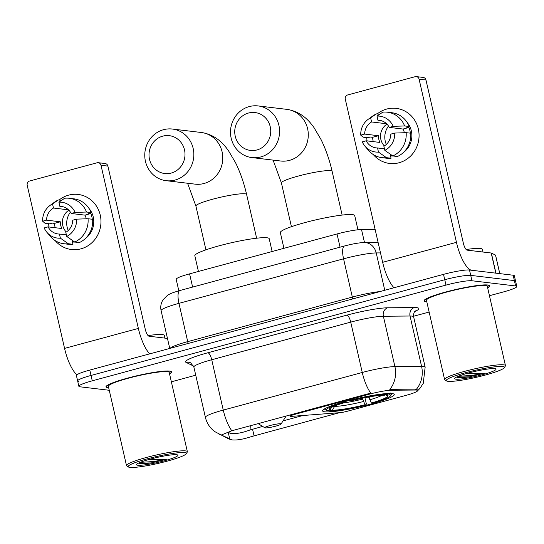 <?xml version="1.0" encoding="UTF-8"?>
<svg xmlns="http://www.w3.org/2000/svg" width="544" height="544" viewBox="0 0 544 544"><rect width="100%" height="100%" fill="white"/><g stroke="black" fill="none" stroke-linecap="round" stroke-linejoin="round"><path stroke-width="0.82" d="M369.281 394.203A18.727 2.217 167.1 0 1 391.326 390.238L415.256 390.028A18.727 2.217 167.1 0 1 416.595 390.089A18.727 2.217 167.1 0 1 417.67 390.551A18.727 2.217 167.1 0 1 405.62 395.474L347.371 411.237A6.936 0.823 -12.9 0 1 339.878 412.672L291.91 416.344A6.936 0.823 -12.9 0 1 290.741 416.35A6.936 0.823 -12.9 0 1 290.34 416.18A6.936 0.823 -12.9 0 1 294.807 414.358L369.281 394.203L369.131 393.543L370.818 393.149A24.276 7.568 74.9 0 1 362.256 372.477A27.744 3.284 -12.9 0 1 394.91 366.602A24.276 21.223 89.5 0 1 389.817 389.409L415.031 389.055L417.2 389.708M392.142 393.57A36.761 4.352 167.1 0 0 351.764 399.813A36.761 4.352 167.1 0 0 322.585 410.904A36.761 4.352 167.1 0 0 324.707 411.815A36.761 4.352 167.1 0 0 365.078 405.579A36.761 4.352 167.1 0 0 394.257 394.488A36.761 4.352 167.1 0 0 392.142 393.57M178.826 290.816L176.188 279.317A20.808 2.462 -12.9 0 1 189.584 273.85L337.022 233.954A20.808 2.462 -12.9 0 1 361.515 229.541L375.129 229.425M487.635 287.824A33.64 3.985 167.1 0 0 489.675 285.831A33.64 3.985 167.1 0 0 487.737 284.995A33.64 3.985 167.1 0 0 450.786 290.7A33.64 3.985 167.1 0 0 424.089 300.852A33.64 3.985 167.1 0 0 426.027 301.696A33.64 3.985 167.1 0 0 426.788 301.757M169.544 373.905A33.64 3.985 167.1 0 0 171.584 371.912A33.64 3.985 167.1 0 0 169.646 371.076A33.64 3.985 167.1 0 0 132.695 376.781A33.64 3.985 167.1 0 0 105.998 386.934A33.64 3.985 167.1 0 0 107.936 387.77A33.64 3.985 167.1 0 0 108.691 387.838M262.65 426.408L249.961 430.005C241.624 433.078 235.069 434.173 230.302 433.289L227.848 432.194M339.306 412.719L251.471 436.587C243.059 439.348 236.504 440.443 231.812 439.872L221.326 434.989L231.819 430.766L369.131 393.543M489.45 295.725L503.404 291.944A20.808 2.462 167.1 0 0 516.8 286.477L515.569 281.105A20.808 2.462 167.1 0 0 514.372 280.588L470.723 275.386A20.808 2.462 167.1 0 0 444.747 279.725L91.032 375.448A20.808 2.462 167.1 0 0 77.636 380.916A20.808 2.462 167.1 0 0 78.839 381.439M227.576 438.308L230.629 439.552A24.276 23.854 116.2 0 1 227.576 438.308L214.826 431.644C209.964 428.033 206.822 423.28 205.401 417.384A27.744 3.284 -12.9 0 1 223.258 410.094L362.256 372.477L350.724 322.123L211.725 359.74A27.744 3.284 167.1 0 0 193.868 367.03L190.652 362.848A6.936 6.814 -63.8 0 0 186.055 362.365A34.68 4.107 -12.9 0 1 207.89 352.757L346.888 315.139A34.68 4.107 -12.9 0 1 387.709 307.788L414.378 307.557A34.68 4.107 -12.9 0 1 414.732 311.59M302.974 415.494L283.05 420.886M171.353 381.806L195.738 375.204M413.528 316.268L429.141 312.045M516.8 286.477A20.808 2.462 167.1 0 0 515.603 285.96L471.954 280.758A20.808 2.462 167.1 0 0 445.978 285.097L92.262 380.82A20.808 2.462 167.1 0 0 78.866 386.288A20.808 2.462 167.1 0 0 80.07 386.804L109.256 390.286M469.499 270.014A20.808 2.462 167.1 0 0 443.516 274.36L89.801 370.076A20.808 2.462 167.1 0 0 76.412 375.544L77.636 380.916A20.808 2.462 167.1 0 1 91.032 375.448L444.747 279.725A20.808 2.462 167.1 0 1 470.723 275.386L514.372 280.588A20.808 2.462 167.1 0 1 515.569 281.105L514.338 275.733A20.808 2.462 167.1 0 0 513.142 275.216L469.499 270.014L471.954 280.758M386.743 109.052A27.744 26.16 96.8 0 1 418.343 129.016A27.744 26.16 96.8 0 1 399.044 162.758A27.744 26.16 96.8 0 1 373.266 154.537A27.744 26.16 96.8 0 0 389.606 163.458L389.606 163.458A27.744 26.16 96.8 0 0 399.044 162.758A27.744 26.16 96.8 0 0 419.03 133.98A27.744 26.16 96.8 0 0 396.175 108.351L396.175 108.351A27.744 26.16 96.8 0 0 386.743 109.052A27.744 26.16 96.8 0 0 377.169 113.968A27.744 26.16 96.8 0 1 386.743 109.052M495.965 273.19A3.468 0.408 167.1 0 0 495.815 273.149L471.791 270.286A27.744 8.65 -105.1 0 1 456.457 242.338L419.091 79.193A3.468 3.271 -83.2 0 0 415.14 76.697L347.704 94.942A3.468 3.271 -83.2 0 0 345.29 99.164L382.656 262.31L456.457 242.338M393.978 287.762A27.744 8.65 -105.1 0 1 382.656 262.31M367.078 140.896A27.744 26.16 96.8 0 1 366.744 137.612A27.744 26.16 96.8 0 0 367.078 140.896M416.316 76.609L423.212 77.432A3.468 3.271 96.8 0 1 425.979 80.016L463.345 243.161A6.936 2.162 74.9 0 0 467.18 250.145L491.198 253.008A3.468 0.408 -12.9 0 1 491.348 253.048L495.516 255.095A3.468 0.408 -12.9 0 1 495.564 255.143A3.468 0.408 -12.9 0 1 495.543 255.211M380.793 120.578L377.937 120.238A13.872 13.076 96.8 0 1 379.372 120.319A13.872 13.076 96.8 0 1 389.28 127.405L403.063 129.05A13.872 13.076 -83.2 0 1 404.328 132.722M406.144 132.661L394.733 133.062L390.823 134.123A13.872 13.076 96.8 0 1 383.887 146.241L384.839 150.368L392.822 155.958L397.412 156.509A22.889 21.576 96.8 0 0 410.74 133.205L406.144 132.661A22.889 21.576 96.8 0 1 392.822 155.958M393.149 155.999A20.114 18.965 96.8 0 1 390.517 155.876M384.472 148.791L377.529 147.961L378.474 152.089L386.458 157.678L391.054 158.229L390.429 155.509L392.53 155.754M373.293 141.637A20.114 18.965 96.8 0 1 372.572 137.299L370.274 137.027L367.696 137.727L363.1 137.176L360.733 135.136A18.034 17 96.8 0 1 368.2 119.313A18.034 17 96.8 0 1 370.627 117.83L371.572 121.958L385.356 123.597A13.872 13.076 -83.2 0 1 386.016 123.243M391.054 158.229A22.889 21.576 96.8 0 1 386.505 158.195L381.915 157.651A22.889 21.576 96.8 0 1 368.451 150.321L364.99 146.227A18.034 17 96.8 0 1 362.27 141.848L366.18 140.787L379.964 142.433A13.872 13.076 -83.2 0 1 378.427 135.714L364.643 134.076L360.733 135.136M386.458 157.678A22.889 21.576 96.8 0 1 381.915 157.651M368.2 119.313L372.524 116.151A22.889 21.576 96.8 0 1 376.428 113.88L370.627 117.83M379.685 114.267L376.428 113.88M394.733 133.062A18.034 17 96.8 0 1 384.839 150.368M378.474 152.089A18.034 17 96.8 0 1 364.99 146.227M377.529 147.961A13.872 13.076 96.8 0 1 376.088 147.873A13.872 13.076 96.8 0 1 366.18 140.787M364.643 134.076A13.872 13.076 96.8 0 1 371.572 121.958M407.075 122.339A20.114 18.965 96.8 0 1 403.485 152.422M410.373 133.164A20.114 18.965 96.8 0 0 408.918 127.466L406.62 127.194L409.197 126.494L404.607 125.95L393.196 126.351L389.28 127.405M377.937 120.238L376.992 116.103L382.786 112.159A22.889 21.576 96.8 0 1 387.335 112.186L391.925 112.737A22.889 21.576 96.8 0 1 409.197 126.494M387.335 112.186A22.889 21.576 96.8 0 1 404.607 125.95M376.992 116.103A18.034 17 96.8 0 1 393.196 126.351M384.356 145.955A13.872 13.076 96.8 0 1 386.961 124.127M386.328 144.425A17.34 16.347 96.8 0 1 388.518 126.086M385.111 122.543L385.356 123.597M408.918 127.466L403.063 129.05M378.427 135.714L372.572 137.299M447.977 381.31A29.825 3.529 167.1 0 0 479.019 376.666A29.825 3.529 167.1 0 0 504.295 367.71A29.825 3.529 167.1 0 0 502.69 366.506A29.825 3.529 167.1 0 0 468.234 372.001A29.825 3.529 167.1 0 0 446.563 380.929A29.825 3.529 167.1 0 0 447.977 381.31M504.295 367.71L505.335 366.078A31.212 3.699 167.1 0 0 505.451 365.595A31.212 3.699 167.1 0 0 503.656 364.82A31.212 3.699 167.1 0 0 469.37 370.117A31.212 3.699 167.1 0 0 444.598 379.535A31.212 3.699 167.1 0 0 444.917 379.916L446.563 380.929M505.451 365.595L487.308 286.375A31.212 3.699 167.1 0 0 485.506 285.593A31.212 3.699 167.1 0 0 451.228 290.897A31.212 3.699 167.1 0 0 426.455 300.308L444.598 379.535M487.614 287.708A33.293 3.944 167.1 0 0 489.335 285.906A33.293 3.944 167.1 0 0 487.417 285.076A33.293 3.944 167.1 0 0 450.854 290.727A33.293 3.944 167.1 0 0 424.429 300.778A33.293 3.944 167.1 0 0 426.346 301.607A33.293 3.944 167.1 0 0 426.761 301.648M482.997 252.028L482.385 249.342A34.68 4.107 167.1 0 0 480.386 248.479A34.68 4.107 167.1 0 0 466.174 249.519M494.802 368.642A21.223 2.516 167.1 0 0 472.702 371.946A21.223 2.516 167.1 0 0 454.723 378.325A21.223 2.516 167.1 0 0 455.865 379.175A21.223 2.516 167.1 0 0 480.379 375.272A21.223 2.516 167.1 0 0 495.808 368.914A21.223 2.516 167.1 0 0 494.802 368.642M456.974 377.21L456.98 377.21C459.109 377.767 463.209 377.645 469.288 376.842L484.507 373.232L466.249 373.64M484.507 373.232L471.437 375.476L458.347 376.271M469.288 376.842L456.62 377.08M248.506 113.023A19.074 17.986 -83.2 0 0 235.246 136.224A19.074 17.986 -83.2 0 0 256.965 149.947A19.074 17.986 -83.2 0 0 270.232 126.752A19.074 17.986 -83.2 0 0 248.506 113.023M260.8 156.937A26.01 24.521 96.8 0 1 251.954 157.59A26.01 24.521 96.8 0 1 230.527 133.566A26.01 24.521 96.8 0 1 249.268 106.583A26.01 24.521 96.8 0 1 258.114 105.93A26.01 24.521 96.8 0 1 279.541 129.955A26.01 24.521 96.8 0 1 260.8 156.937M357.959 229.779L354.708 215.587A38.148 4.515 167.1 0 0 352.512 214.635A38.148 4.515 167.1 0 0 310.61 221.116A38.148 4.515 167.1 0 0 280.337 232.621L283.927 248.316M364.929 397.698L366.268 403.56L366.119 404.852A33.014 3.91 167.1 0 1 329.46 410.978L328.46 410.353M324.571 408.864A34.408 4.073 167.1 0 0 324.578 409.034A34.408 4.073 167.1 0 0 324.924 409.448L326.57 410.468A33.014 3.91 167.1 0 0 327.162 410.706L330.106 409.911L331.575 407.361M344.128 401.826L344.366 402.261A33.014 3.91 167.1 0 0 326.57 410.468M350.506 400.126L350.73 400.534A33.014 3.91 167.1 0 1 387.389 394.407L387.913 393.502M329.46 410.978L332.404 410.183A29.825 3.529 167.1 0 0 365.051 404.722L366.119 404.852M344.366 402.261L345.433 402.383A29.825 3.529 167.1 0 0 329.46 408.898A29.825 3.529 167.1 0 0 330.106 409.911M387.389 394.407L384.445 395.202A29.825 3.529 167.1 0 0 351.791 400.663L350.73 400.534M365.051 404.722L362.216 398.249M334.832 405.899L332.404 410.183M345.549 401.431L345.433 402.383M368.689 396.991L371.416 403.002L372.477 403.131A33.014 3.91 167.1 0 0 390.483 395.828L391.524 394.196A34.408 4.073 167.1 0 0 391.653 393.672A34.408 4.073 167.1 0 0 391.585 393.516M390.66 392.992L389.688 394.679A33.014 3.91 167.1 0 1 390.483 395.828M371.416 403.002A29.825 3.529 167.1 0 0 387.192 395.672A29.825 3.529 167.1 0 0 386.743 395.474L389.688 394.679M386.743 395.474L385.744 394.856M162.778 136.136A19.074 17.986 -83.2 0 0 149.512 159.331A19.074 17.986 -83.2 0 0 171.231 173.06A19.074 17.986 -83.2 0 0 184.498 149.865A19.074 17.986 -83.2 0 0 162.778 136.136M175.066 180.05A26.01 24.521 96.8 0 1 166.226 180.703A26.01 24.521 96.8 0 1 144.799 156.679A26.01 24.521 96.8 0 1 163.533 129.696A26.01 24.521 96.8 0 1 172.38 129.044A26.01 24.521 96.8 0 1 193.807 153.068A26.01 24.521 96.8 0 1 175.066 180.05M265.288 427.897A8.323 0.986 167.1 0 0 273.952 426.605A8.323 0.986 167.1 0 0 281.003 424.102A8.323 0.986 167.1 0 0 280.554 423.769A8.323 0.986 167.1 0 0 270.939 425.299A8.323 0.986 167.1 0 0 264.887 427.795A8.323 0.986 167.1 0 0 265.288 427.897M272.136 251.512L269.205 238.728A38.148 4.515 167.1 0 0 267.009 237.776A38.148 4.515 167.1 0 0 225.107 244.249A38.148 4.515 167.1 0 0 194.834 255.762L198.424 271.456M68.653 195.133A27.744 26.16 96.8 0 1 100.246 215.098A27.744 26.16 96.8 0 1 80.954 248.839A27.744 26.16 96.8 0 1 55.175 240.618A27.744 26.16 96.8 0 0 71.516 249.533L71.516 249.533A27.744 26.16 96.8 0 0 80.954 248.839A27.744 26.16 96.8 0 0 100.939 220.062A27.744 26.16 96.8 0 0 78.084 194.432L78.084 194.432A27.744 26.16 96.8 0 0 68.653 195.133A27.744 26.16 96.8 0 0 59.078 200.049A27.744 26.16 96.8 0 1 68.653 195.133M149.688 353.872A27.744 8.65 -105.1 0 1 138.36 328.42L101 165.274A3.468 3.271 -83.2 0 0 97.05 162.778L29.614 181.023A3.468 3.271 -83.2 0 0 27.2 185.246L64.566 348.391L138.36 328.42M76.901 374.809A27.744 8.65 -105.1 0 1 64.566 348.391M48.987 226.977A27.744 26.16 96.8 0 1 48.647 223.693A27.744 26.16 96.8 0 0 48.987 226.977M98.226 162.69L105.121 163.513A3.468 3.271 96.8 0 1 107.889 166.097L145.255 329.236A6.936 2.162 74.9 0 0 149.09 336.226L167.464 338.416M62.703 206.659L59.84 206.319A13.872 13.076 96.8 0 1 61.282 206.4A13.872 13.076 96.8 0 1 71.189 213.486L84.973 215.132A13.872 13.076 -83.2 0 1 86.238 218.804M88.053 218.742L76.643 219.144L72.726 220.204A13.872 13.076 96.8 0 1 65.797 232.315L66.742 236.45L74.725 242.039L79.322 242.583A22.889 21.576 96.8 0 0 92.643 219.286L88.053 218.742A22.889 21.576 96.8 0 1 74.725 242.039M75.058 242.08A20.114 18.965 96.8 0 1 72.42 241.958M66.382 234.865L59.439 234.042L60.384 238.17L68.367 243.76L72.957 244.31L72.338 241.584L74.44 241.835M55.202 227.718A20.114 18.965 96.8 0 1 54.482 223.38L52.183 223.108L49.606 223.808L45.009 223.258L42.636 221.211A18.034 17 96.8 0 1 50.109 205.387A18.034 17 96.8 0 1 52.537 203.912L53.482 208.039L67.266 209.678A13.872 13.076 -83.2 0 1 67.925 209.324M72.957 244.31A22.889 21.576 96.8 0 1 68.415 244.276L63.825 243.726A22.889 21.576 96.8 0 1 50.361 236.402L46.9 232.308A18.034 17 96.8 0 1 44.18 227.929L48.09 226.868L61.873 228.514A13.872 13.076 -83.2 0 1 60.336 221.796L46.553 220.157L42.636 221.211M68.367 243.76A22.889 21.576 96.8 0 1 63.825 243.726M50.109 205.387L54.434 202.232A22.889 21.576 96.8 0 1 58.337 199.961L52.537 203.912M61.588 200.348L58.337 199.961M76.643 219.144A18.034 17 96.8 0 1 66.742 236.45M60.384 238.17A18.034 17 96.8 0 1 46.9 232.308M59.439 234.042A13.872 13.076 96.8 0 1 57.997 233.954A13.872 13.076 96.8 0 1 48.09 226.868M46.553 220.157A13.872 13.076 96.8 0 1 53.482 208.039M88.985 208.42A20.114 18.965 96.8 0 1 85.394 238.503M92.276 219.246A20.114 18.965 96.8 0 0 90.828 213.547L88.529 213.275L91.106 212.575L86.516 212.024L75.106 212.425L71.189 213.486M59.84 206.319L58.895 202.184L64.695 198.24A22.889 21.576 96.8 0 1 69.238 198.268L73.834 198.818A22.889 21.576 96.8 0 1 91.106 212.575M69.238 198.268A22.889 21.576 96.8 0 1 86.516 212.024M58.895 202.184A18.034 17 96.8 0 1 75.106 212.425M66.266 232.036A13.872 13.076 96.8 0 1 68.864 210.208M68.238 230.506A17.34 16.347 96.8 0 1 70.421 212.16M67.021 208.624L67.266 209.678M90.828 213.547L84.973 215.132M60.336 221.796L54.482 223.38M129.887 467.391A29.825 3.529 167.1 0 0 160.929 462.747A29.825 3.529 167.1 0 0 186.198 453.791A29.825 3.529 167.1 0 0 184.6 452.588A29.825 3.529 167.1 0 0 150.144 458.075A29.825 3.529 167.1 0 0 128.466 467.01A29.825 3.529 167.1 0 0 129.887 467.391M186.198 453.791L187.238 452.159A31.212 3.699 167.1 0 0 187.36 451.676A31.212 3.699 167.1 0 0 185.558 450.901A31.212 3.699 167.1 0 0 151.28 456.198A31.212 3.699 167.1 0 0 126.507 465.616A31.212 3.699 167.1 0 0 126.82 465.997L128.466 467.01M187.36 451.676L169.218 372.456A31.212 3.699 167.1 0 0 167.416 371.674A31.212 3.699 167.1 0 0 133.137 376.972A31.212 3.699 167.1 0 0 108.365 386.39L126.507 465.616M169.524 373.789A33.293 3.944 167.1 0 0 171.244 371.987A33.293 3.944 167.1 0 0 169.327 371.158A33.293 3.944 167.1 0 0 132.756 376.808A33.293 3.944 167.1 0 0 106.332 386.859A33.293 3.944 167.1 0 0 108.249 387.688A33.293 3.944 167.1 0 0 108.671 387.729M164.907 338.11L164.295 335.424A34.68 4.107 167.1 0 0 162.296 334.56A34.68 4.107 167.1 0 0 148.084 335.6M176.705 454.723A21.223 2.516 167.1 0 0 154.612 458.028A21.223 2.516 167.1 0 0 136.632 464.406A21.223 2.516 167.1 0 0 137.775 465.256A21.223 2.516 167.1 0 0 162.282 461.353A21.223 2.516 167.1 0 0 177.718 454.995A21.223 2.516 167.1 0 0 176.705 454.723M138.883 463.291L138.89 463.291C141.018 463.848 145.119 463.726 151.191 462.924L166.41 459.313L148.158 459.721M166.41 459.313L153.347 461.55L140.257 462.352M151.191 462.924L138.53 463.162M294.651 413.698L294.807 414.358M415.256 390.028L415.031 389.055M391.326 390.238L391.102 389.266M364.494 242.549L361.515 229.541M340.054 247.18L337.022 233.954M192.617 287.082L189.584 273.85M387.709 307.788A6.936 6.066 -90.5 0 0 383.377 316.248L394.91 366.602L421.58 366.37A27.744 3.284 -12.9 0 1 423.558 366.459A27.744 3.284 -12.9 0 1 425.156 367.146L413.624 316.792A27.744 3.284 167.1 0 0 412.026 316.105A27.744 3.284 167.1 0 0 410.047 316.016L383.377 316.248A27.744 3.284 167.1 0 0 350.724 322.123A6.936 2.162 74.9 0 0 346.888 315.139M416.398 389.28A24.276 21.223 89.5 0 0 421.58 366.37L410.047 316.016A6.936 6.066 -90.5 0 1 414.378 307.557M229.092 432.834A18.727 18.401 116.2 0 1 227.97 432.147M231.819 430.766A24.276 7.568 -105.1 0 1 223.258 410.094L211.725 359.74A6.936 2.162 74.9 0 0 207.89 352.757M221.333 435.003A24.276 23.854 116.2 0 1 218.409 433.806M249.961 430.005A18.727 5.841 74.9 0 0 250.213 425.721M193.555 366.051L186.055 362.365M515.603 285.96L513.142 275.216M445.978 285.097L443.516 274.36M92.262 380.82L89.801 370.076M229.792 439.185L228.235 432.385M254.055 435.785L252.538 429.148M380.501 252.899L376.217 252.933L384.764 290.258M344.536 245.97A13.872 4.325 74.9 0 0 343.563 258.815L178.956 303.355A27.744 3.284 167.1 0 0 161.099 310.644C160.29 306.802 160.915 303.219 162.976 299.88L167.355 295.44C169.599 294.052 171.204 292.985 179.928 290.516L344.536 245.97C352.852 243.794 359.462 242.658 364.364 242.549A13.872 12.131 89.5 0 1 376.217 252.933A27.744 3.284 167.1 0 0 343.563 258.815L352.328 297.078A27.744 3.284 -12.9 0 1 380.004 291.543M179.928 290.516A13.872 4.325 74.9 0 0 178.956 303.355L187.721 341.625L352.328 297.078A3.468 1.081 -105.1 0 1 352.566 298.969M170.068 348.357A27.744 3.284 -12.9 0 1 187.721 341.625A3.468 1.081 -105.1 0 1 187.952 343.516M495.815 273.149L491.198 253.008M425.979 80.016L419.091 79.193M491.348 253.048L495.958 273.17M499.759 273.618L495.516 255.095M291.428 226.692L281.404 182.92A26.01 3.08 -12.9 0 1 298.146 176.086A26.01 3.08 -12.9 0 1 330.616 170.653A26.01 3.08 -12.9 0 1 332.112 171.306C329.467 159.834 325.788 149.26 321.062 139.59L313.929 127.486C308.876 120.38 300.948 111.513 286.831 109.358L258.114 105.93M251.954 157.59L280.67 161.01A26.01 24.521 -83.2 0 0 289.517 160.358A26.01 24.521 -83.2 0 0 308.258 133.375A26.01 24.521 -83.2 0 0 286.831 109.358M334.614 406.354A26.683 3.162 167.1 0 0 363.304 401.554M343.38 402.988A25.663 3.04 167.1 0 0 362.42 399.14M369.668 399.833A26.683 3.162 167.1 0 0 382.167 395.243M368.784 397.419A25.663 3.04 167.1 0 0 372.096 396.413M205.924 249.832L195.901 206.054A26.01 3.08 -12.9 0 1 212.643 199.22A26.01 3.08 -12.9 0 1 245.113 193.793A26.01 3.08 -12.9 0 1 246.609 194.439C243.964 182.974 240.285 172.4 235.559 162.724L228.426 150.627C223.373 143.521 215.444 134.647 201.328 132.491L172.38 129.044M166.226 180.703L195.167 184.151A26.01 24.521 -83.2 0 0 204.014 183.498A26.01 24.521 -83.2 0 0 222.754 156.516A26.01 24.521 -83.2 0 0 201.328 132.491M107.889 166.097L101 165.274M290.054 414.943L290.34 416.18M417.656 390.735L419.914 388.423L423.246 383.384L425.156 367.146M78.866 386.288L77.636 380.916M205.401 417.384L193.868 367.03M415.324 310.984C415.997 310.508 413.093 311.8 413.624 316.792M161.099 310.644L169.755 348.439M364.364 242.549L378.107 242.427M495.564 255.143L499.8 273.625M489.206 285.355L489.335 285.906M424.3 300.22L424.429 300.778M342.135 215.077L332.112 171.306M281.404 182.92L273.088 160.106M256.632 238.218L246.609 194.439M281.003 424.102L286.171 415.997M264.887 427.795L258.087 423.592M195.901 206.054L187.585 183.246M171.115 371.436L171.244 371.987M106.209 386.301L106.332 386.859"/></g></svg>
